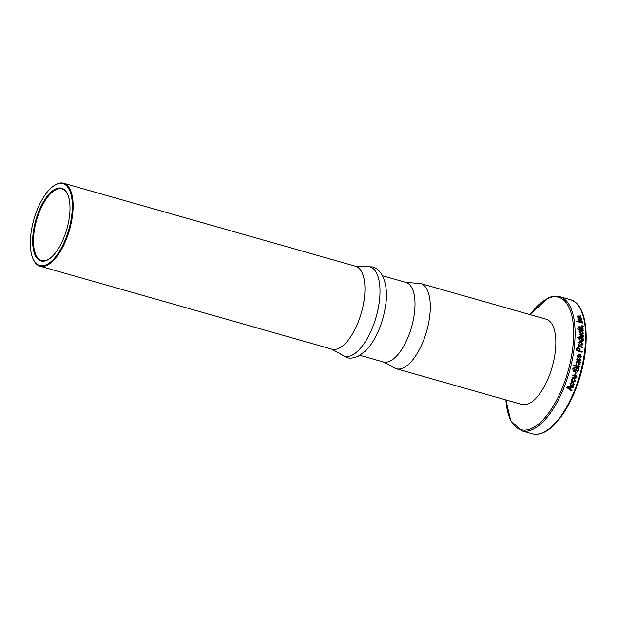 <?xml version="1.0" encoding="UTF-8"?>
<svg xmlns="http://www.w3.org/2000/svg" width="617" height="617" viewBox="0 0 617 617"><rect width="100%" height="100%" fill="white"/><g stroke="black" fill="none" stroke-linecap="round" stroke-linejoin="round"><path stroke-width="0.93" d="M383.273 361.955L393.191 367.084A44.308 18.934 -74.1 0 0 396.299 368.735A44.308 18.934 -74.1 0 0 403.518 367.809A44.308 18.934 -74.1 0 0 428.514 323.555A44.308 18.934 -74.1 0 0 420.539 283.496A44.308 18.934 -74.1 0 0 417.023 283.265L405.893 282.401A41.354 17.669 105.9 0 1 413.336 319.791A41.354 17.669 105.9 0 1 390.013 361.099A41.354 17.669 105.9 0 1 383.273 361.955L359.927 355.315M53.309 186.164L53.849 185.779A43.128 18.433 105.9 0 1 56.602 184.136A43.128 18.433 105.9 0 1 63.628 183.234A43.128 18.433 105.9 0 1 72.582 214.77A43.128 18.433 105.9 0 1 47.062 265.302A43.128 18.433 105.9 0 1 40.036 266.197A43.128 18.433 105.9 0 1 33.056 258.893L32.801 258.276A42.534 18.178 105.9 0 1 30.85 234.383A42.534 18.178 105.9 0 1 53.309 186.164A42.534 18.178 105.9 0 1 71.788 214.762A42.534 18.178 105.9 0 1 54.095 258.616A42.534 18.178 105.9 0 1 32.801 258.276M49.823 258.508A37.221 15.903 105.9 0 1 47.717 259.742A37.221 15.903 105.9 0 1 41.655 260.521A37.221 15.903 105.9 0 1 33.92 233.303A37.221 15.903 105.9 0 1 55.946 189.689A37.221 15.903 105.9 0 1 62.009 188.918A37.221 15.903 105.9 0 1 67.909 194.926M69.513 215.85A37.807 16.158 105.9 0 1 49.553 258.708A37.807 16.158 105.9 0 1 33.125 233.295A37.807 16.158 105.9 0 1 48.851 194.316A37.807 16.158 105.9 0 1 67.777 194.61A37.807 16.158 105.9 0 1 69.513 215.85M396.299 368.735L521.843 404.436A44.308 18.934 -74.1 0 0 529.07 403.51A44.308 18.934 -74.1 0 0 555.285 351.597A44.308 18.934 -74.1 0 0 546.084 319.197L420.539 283.496M580.898 315.68A69.713 29.793 105.9 0 1 581.013 316.12L580.211 315.889A69.713 29.793 -74.1 0 0 580.088 315.449L580.898 315.68L580.674 316.02M581.222 318.141L579.633 318.31L577.227 316.506L578.299 315.85L578.484 316.328L577.821 316.675L579.517 317.855L580.906 317.562L579.679 316.197L581.43 318.218M577.227 316.506L577.281 316.043M578.484 316.328L577.543 317.084L578.214 316.745L578.299 315.85M580.597 318.249L580.906 317.562M577.797 319.166L579.286 318.719L581.8 319.429A69.713 29.793 105.9 0 1 581.893 319.907L578.407 319.436L582.132 321.179A69.713 29.793 105.9 0 1 582.217 321.665L578.106 320.501A69.713 29.793 -74.1 0 0 578.029 320.069L578.623 320.238L577.874 318.719M582.355 322.537A69.713 29.793 105.9 0 1 582.433 323.038L576.779 321.434A69.713 29.793 -74.1 0 0 576.702 320.933L582.355 322.537L582.07 322.907A69.119 29.539 105.9 0 1 582.078 322.938L576.779 321.403M582.81 326.054A69.713 29.793 105.9 0 1 582.841 326.331L582.032 326.108A69.713 29.793 -74.1 0 0 581.978 325.575L583.944 326.648L582.625 326.277M581.661 326.779L581.376 327.11L582.81 328.745L583.096 328.429L581.87 329.355L582.51 328.221L581.816 327.342L580.921 328.637L580.096 328.792L578.846 327.241L579.911 326.347L579.425 327.388L580.142 328.175L580.782 326.863L581.661 326.779L583.096 328.429L582.911 329.146M581.762 328.784L582.51 328.221M581.145 327.704L580.975 328.128M578.846 327.241L579.031 326.509M580.034 326.902L579.139 327.704L579.71 328.529L580.304 328.136M583.204 329.941L582.911 330.249A69.119 29.539 105.9 0 1 582.934 330.65L579.664 330.103A69.713 29.793 105.9 0 1 579.687 330.519L579.101 330.357A69.713 29.793 -74.1 0 0 579.078 329.933L577.581 328.961L579.054 329.378A69.713 29.793 -74.1 0 0 579.024 328.822L579.61 328.984A69.713 29.793 105.9 0 1 579.641 329.54L582.633 330.087A69.713 29.793 -74.1 0 0 582.618 329.84L583.204 329.941A69.713 29.793 105.9 0 1 583.227 330.35L583.096 330.82M579.07 331.83L580.35 330.913L580.45 331.506L579.664 331.992L581.206 333.357L582.749 332.887L581.746 331.244L583.335 333.057L583.05 333.805L581.229 333.928L579.07 331.83L579.309 331.136M580.45 331.506L579.371 332.278L580.913 333.635L582.456 333.172M582.301 333.589L582.749 332.887M583.073 337.044L581.692 337.453L579.162 336.72A69.713 29.793 -74.1 0 0 579.17 336.134L581.445 336.774L582.772 336.512L582.44 335.795L579.186 334.661A69.713 29.793 -74.1 0 0 579.178 334.005L583.289 335.17A69.713 29.793 105.9 0 1 583.296 335.756L582.679 335.579L583.366 336.797L582.803 337.676M582.325 337.106L582.772 336.512M583.25 338.787A69.713 29.793 105.9 0 1 583.227 339.389L582.679 339.227L583.273 340.337L582.857 341.108L581.067 341.224L579.001 339.188L579.625 338.44L577.574 337.854A69.713 29.793 -74.1 0 0 577.597 337.183L582.957 339.018A69.119 29.539 -74.1 0 1 582.949 339.304M579.008 339.188L579.332 338.664M583.073 343.947L582.494 344.949L580.805 345.003L578.808 342.728L579.332 341.756L580.998 341.671L583.073 343.947L580.998 341.671M582.733 347.001A69.713 29.793 105.9 0 1 582.672 347.626L578.561 346.453A69.713 29.793 -74.1 0 0 578.623 345.828L579.278 346.021L578.623 345.065L578.893 344.541L579.779 346.037L582.448 347.163A69.119 29.539 105.9 0 1 582.409 347.556M576.949 347.78L578.576 347.271L580.103 349.646A69.713 29.793 105.9 0 1 579.941 350.942L582.217 351.59A69.713 29.793 105.9 0 1 582.132 352.23L576.486 350.626A69.713 29.793 -74.1 0 0 576.725 348.728L577.111 347.471M580.003 357.174L580.967 356.464L580.466 355.446L578.214 357.266L577.288 355.492L578.7 354.351L577.874 355.639L578.43 356.533L580.466 354.767L581.546 356.672L579.965 357.845L580.157 357.235M580.643 357.821L579.965 357.845M580.466 355.446L579.741 356.032M578.723 357.282L578.206 357.266M578.044 354.382L578.7 354.351L577.597 355.716L578.669 355.014M579.787 354.752L580.466 354.767L581.546 356.672M579.348 360.76L580.335 360.035L579.857 359.009L577.543 360.852L576.648 359.063L578.098 357.914L577.242 359.21L577.774 360.112L579.872 358.33L580.913 360.251L579.286 361.431L579.432 360.806M579.826 361.431L579.286 361.431M579.857 359.009L579.116 359.603M577.967 360.883L577.543 360.852M577.527 357.922L578.098 357.914L577.242 359.21M578.052 358.585L577.473 358.647M579.263 358.3L579.872 358.33L580.913 360.251M580.474 362.11L580.204 362.148A69.119 29.539 105.9 0 1 580.073 362.788L580.088 364.346L578.638 365.318L577.659 362.179L576.903 362.148L576.509 362.842L576.802 364.709L575.939 362.58L576.864 361.377L580.474 362.11A69.713 29.793 105.9 0 1 580.335 362.765L579.471 362.788M577.497 362.133L576.633 362.171L576.247 362.858L576.54 364.716M579.533 366.444A69.713 29.793 105.9 0 1 579.378 367.1L573.725 365.488A69.713 29.793 -74.1 0 0 573.879 364.832L579.27 366.444A69.119 29.539 105.9 0 1 579.132 367.03M576.802 368.025A69.713 29.793 105.9 0 1 576.409 369.575L575.746 369.39A69.713 29.793 -74.1 0 0 576.301 367.184L578.368 367.771L578.707 370.185C577.998 371.897 576.802 372.506 575.121 372.012C573.409 371.573 572.669 370.431 572.885 368.573L575.106 366.93L575.09 367.624L573.532 368.819L575.599 371.434L575.029 371.303L578.029 370.03L577.836 368.318L576.548 368.002A69.119 29.539 105.9 0 1 576.17 369.506M576.07 372.899A69.713 29.793 105.9 0 1 575.514 374.851L574.859 374.658A69.713 29.793 -74.1 0 0 575.414 372.714L575.831 372.838A69.119 29.539 105.9 0 1 575.275 374.766L574.859 374.65M576.988 376.062A69.713 29.793 105.9 0 1 576.795 376.702L576.185 376.532L576.533 377.851L574.496 378.591L571.967 377.866A69.713 29.793 -74.1 0 0 572.167 377.226L574.442 377.874L575.977 377.55L575.854 376.771L572.661 375.614A69.713 29.793 -74.1 0 0 572.885 374.881L576.988 376.062M575.854 376.771L574.859 376.231M574.427 379.177L575.46 381.167L572.777 382.193L571.874 381.815L571.203 379.941L573.008 378.861L571.797 380.103L572.977 381.576L574.874 380.998L574.311 379.123M572.059 381.136L572.977 381.576M573.255 382.679L574.257 384.653L571.535 385.656L570.455 385.147L570 383.419L571.828 382.363L570.594 383.589L570.918 384.653L571.743 385.039L573.663 384.484L572.954 383.296L573.44 382.764M571.982 390.391A69.713 29.793 105.9 0 1 571.728 391.016L566.83 387.538A69.713 29.793 -74.1 0 0 567.062 386.936L573.44 386.643A69.713 29.793 105.9 0 1 573.201 387.283L571.311 387.322A69.713 29.793 105.9 0 1 570.501 389.396L571.982 390.391M577.589 360.166L576.972 359.256M578.245 356.587L577.597 355.716M571.728 391.016L566.63 387.337M571.758 390.245A69.119 29.539 105.9 0 1 571.527 390.816M570.501 389.396L570.301 389.196A69.119 29.539 105.9 0 0 571.111 387.144L571.311 387.322M573.201 387.283L571.111 387.144M573.162 386.651A69.119 29.539 105.9 0 1 572.992 387.098M570.594 383.589L570.918 384.653M571.681 383.018L570.378 383.435M571.612 382.216L571.465 382.872M571.519 385.656L574.257 384.653M571.797 380.103L572.753 381.437M572.869 379.524L571.573 379.979M572.777 378.745L572.645 379.401M572.753 382.193L575.46 381.167M576.795 376.702L576.185 376.532M576.748 375.992A69.119 29.539 105.9 0 1 576.563 376.609M575.622 376.678L572.669 375.591M574.496 378.591L571.974 377.828M576.533 377.851L574.265 378.476M575.946 376.439L576.293 377.751M575.406 372.722L575.831 372.838M573.532 368.819L575.029 371.303M575.09 367.624L573.278 368.789M574.851 366.914L574.836 367.601M578.368 367.771L578.707 370.185M576.286 367.238L578.114 367.755M573.864 364.902L579.27 366.444M577.797 361.523L580.204 362.148M577.227 362.156L576.633 362.171M579.579 359.071L579.186 359.109M580.188 355.531L579.795 355.569M582.217 351.59L581.939 351.713A69.119 29.539 105.9 0 1 581.877 352.16M579.941 350.942L581.939 351.713M580.103 349.646L579.818 349.785A69.119 29.539 105.9 0 1 579.664 351.065M578.576 347.271L579.818 349.785M580.605 346.392L582.448 347.163M580.319 346.553L579.779 346.037M579.463 344.942L579.348 345.343M578.599 344.71L579.17 345.111M579.278 346.021L578.599 346.068M579.193 341.872L580.713 341.872M577.589 337.491L582.957 339.018M583.289 335.17L583.003 335.432A69.119 29.539 105.9 0 1 583.003 335.671M579.186 334.345L583.003 335.432M582.487 336.759L581.445 336.774M579.162 336.458L581.152 337.021M580.35 330.92L579.371 332.278M583.335 333.057L583.042 333.334L581.453 331.537M579.641 329.54L582.07 330.234M579.61 328.984L579.317 329.293A69.119 29.539 105.9 0 1 579.348 329.84M577.913 329.432L579.054 329.378M582.217 330.612L581.785 330.535M579.911 326.347L579.139 327.704M582.024 326.015L582.764 325.799M582.132 321.179L581.846 321.557A69.119 29.539 105.9 0 1 581.854 321.565M579.887 320.547L579.61 320.925L581.846 321.557M567.347 387.214L570.571 387.345L567.347 387.214M578.491 364.662L578.931 364.678L578.491 364.662L577.982 362.372L579.525 364.022L578.754 364.655L578.044 363.544M576.949 350.294L579.286 350.757L576.949 350.294A69.119 29.539 -74.1 0 0 577.111 348.983L578.26 348.057M582.193 343.947L580.566 344.564L579.108 343.106L579.432 342.52L581.006 342.296L582.479 343.762L581.846 344.533M582.394 340.337L580.813 340.831L579.309 339.504L579.54 339.042L581.253 338.795L582.687 340.121L582.155 340.785M567.547 387.407L569.923 389.003A69.713 29.793 -74.1 0 0 570.571 387.345M578.306 363.521L578.245 362.341M577.227 350.171A69.713 29.793 -74.1 0 0 577.396 348.852L578.545 347.911L579.448 349.423A69.713 29.793 -74.1 0 1 579.286 350.757M577.504 348.088L578.545 347.911M579.108 343.106L580.566 344.564M582.479 343.762L580.859 344.386M579.309 339.504L580.813 340.831M582.687 340.121L581.106 340.615M355.469 266.22L365.318 266.683A46.483 19.867 -74.1 0 1 378.992 303.934A46.483 19.867 -74.1 0 1 351.906 355.253A46.483 19.867 -74.1 0 1 340.499 353.981L331.877 349.183A43.128 18.433 -74.1 0 0 338.903 348.289A43.128 18.433 -74.1 0 0 363.228 305.207A43.128 18.433 -74.1 0 0 355.469 266.22L63.628 183.234M505.909 399.901A68.834 29.415 -74.1 0 0 532.07 428.221A68.834 29.415 -74.1 0 0 572.8 347.564A68.834 29.415 -74.1 0 0 547.287 298.659A68.834 29.415 -74.1 0 0 530.142 314.662M505.855 399.885L510.729 420.624L521.604 430.774A69.713 29.793 -74.1 0 0 532.965 429.324A69.713 29.793 -74.1 0 0 572.283 359.688A69.713 29.793 -74.1 0 0 559.735 296.669L570.255 299.661A69.713 29.793 -74.1 0 1 582.803 362.68A69.713 29.793 -74.1 0 1 543.477 432.316A69.713 29.793 -74.1 0 1 532.116 433.766C535.888 434.8 539.89 434.299 544.117 432.27C557.884 425.946 572.738 402.423 580.35 375.529C590.916 339.89 586.836 303.687 570.255 299.661M340.499 353.981L346.677 357.536C349.646 358.631 353.456 358.207 358.122 356.287L364.925 351.497C369.105 347.525 372.822 342.327 376.1 335.903C380.874 326.416 384.036 316.259 385.579 305.43C388.633 288.424 383.851 269.598 372.444 266.906L365.318 266.683M559.735 296.669C555.971 295.636 551.976 296.129 547.734 298.165L530.096 314.647M382.548 275.76L405.893 282.401M331.877 349.183L40.036 266.197M521.604 430.774L532.116 433.766M577.844 316.444L577.574 316.86"/></g></svg>

